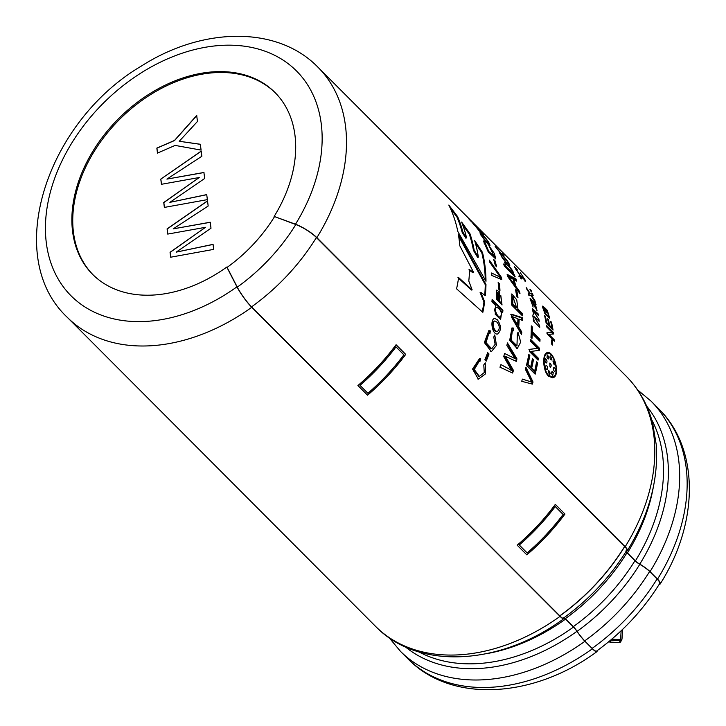 <?xml version="1.0" encoding="UTF-8"?>
<svg xmlns="http://www.w3.org/2000/svg" width="726" height="726" viewBox="0 0 726 726"><rect width="100%" height="100%" fill="white"/><g stroke="black" fill="none" stroke-linecap="round" stroke-linejoin="round"><path stroke-width="1.09" d="M611.165 639.706L610.965 640.187L620.294 640.677L620.594 639.67A1.606 1.261 -176.5 0 0 622.037 638.508L621.737 639.86A1.606 1.588 -151.3 0 1 620.294 640.677L619.278 642.546L609.813 642.102L619.142 642.601M619.06 642.528L619.278 642.546A1.606 1.588 -151.3 0 0 620.712 641.73L619.178 642.592M608.878 641.612A1.606 1.588 -151.3 0 0 609.949 642.056L610.965 640.187A1.606 1.588 -151.3 0 1 610.639 640.15M622.028 638.317A1.606 1.261 -176.5 0 1 622.037 638.508L622.59 629.397L622.028 638.317M621.919 638.998A1.606 1.588 -151.3 0 1 621.728 639.878L620.712 641.73M559.846 615.938A176.418 125.907 -44.9 0 0 624.732 546.56A14.003 3.095 31.7 0 1 626.819 550.335C610.212 576.979 589.058 599.603 563.34 618.207A14.003 2.178 54.3 0 1 559.846 615.938L559.791 615.83A176.255 125.789 135.1 0 0 624.614 546.524L624.732 546.56M227.111 267.377L237.275 287.142A17.224 2.686 54.3 0 0 251.541 306.871A176.418 125.907 -44.9 0 0 316.427 237.502A17.224 3.812 31.7 0 0 295.818 224.543L274.147 216.43A128.765 91.903 135.1 0 0 274.945 92.465A128.765 91.903 135.1 0 0 163.214 86.149A128.765 91.903 135.1 0 0 75.322 192.581A128.765 91.903 135.1 0 0 92.61 274.355A128.765 91.903 135.1 0 0 226.793 267.059L227.111 267.377A128.765 91.903 -44.9 0 0 274.464 216.747M555.417 504.461L564.964 514.044A176.418 125.907 -44.9 0 1 526.813 554.836L517.257 545.262A176.418 125.907 -44.9 0 0 555.417 504.461L555.308 504.407A176.255 125.789 135.1 0 1 517.184 545.172L517.257 545.262M396.16 344.814L405.716 354.397A176.418 125.907 -44.9 0 1 367.556 395.189L358 385.615A176.418 125.907 -44.9 0 0 396.16 344.814L396.051 344.759A176.255 125.789 135.1 0 1 357.927 385.524L358 385.615M497.383 319.83C501.403 325.747 501.457 330.484 497.555 334.024C492.355 335.085 489.551 319.631 494.587 318.378L497.383 319.83M482.236 234.398C486.756 239.108 489.342 242.756 489.996 245.361C488.897 246.386 479.387 233.654 480.013 232.61L482.236 234.398M226.793 267.059L236.948 286.824A17.869 2.786 -125.7 0 0 251.759 307.289L560.064 616.356A177.053 126.36 135.1 0 1 375.569 626.375L67.264 317.316C2.332 256.423 46.491 121.777 141.416 66.039C202.445 26.907 277.441 25.474 317.97 67.228A177.053 126.36 135.1 0 1 316.872 237.665L625.177 546.732A14.647 3.24 -148.3 0 1 627.364 550.671A14.647 3.24 -148.3 0 1 626.747 551.07A6.28 1.388 31.7 0 0 626.493 551.243A6.28 1.388 31.7 0 0 627.427 552.931L635.386 560.917A6.28 1.388 31.7 0 0 639.788 564.138A14.647 3.24 -148.3 0 1 650.051 571.661L657.529 579.148A17.869 3.948 -148.3 0 1 660.188 583.958A17.869 3.948 -148.3 0 1 659.081 584.521M532.476 293.758L530.397 293.721L526.232 287.623A177.053 126.36 135.1 0 1 526.922 289.456L529.871 293.849L528.374 293.74A177.053 126.36 135.1 0 1 528.955 295.654L531.033 295.591L535.361 302.252A177.053 126.36 135.1 0 0 534.781 300.346L531.55 295.455L533.165 295.582A177.053 126.36 135.1 0 0 532.476 293.758L530.397 293.721M532.158 301.172L537.068 310.719L535.352 304.285L536.06 304.738A177.053 126.36 135.1 0 0 535.606 303.114L530.071 298.386L533.129 307.062L531.114 300.392L532.158 301.163M537.449 314.494A176.255 125.789 -44.9 0 0 537.376 314.077L538.066 313.75A177.053 126.36 135.1 0 1 538.356 315.402L533.301 310.746L538.982 319.631A177.053 126.36 135.1 0 1 539.182 321.309L534 316.563L539.609 325.629A177.053 126.36 135.1 0 1 539.736 327.344L533.41 321.001A177.053 126.36 135.1 0 0 533.301 319.467L534.182 320.357C532.63 316.835 532.448 314.884 533.646 314.503L533.193 314.512M538.066 313.75L532.303 308.559L533.646 314.503L532.984 314.794M532.321 326.9A177.053 126.36 135.1 0 1 532.294 331.673L540.008 339.405A177.053 126.36 135.1 0 1 539.944 341.338L532.24 333.606A177.053 126.36 135.1 0 1 531.986 338.47L530.96 337.445A177.053 126.36 135.1 0 0 531.296 325.874L532.321 326.9L531.623 327.136A176.255 125.789 -44.9 0 1 531.595 331.891L532.294 331.673M533.011 382.021A177.053 126.36 135.1 0 1 532.376 384.108L521.685 381.295A177.053 126.36 135.1 0 0 522.43 379.108L531.741 382.112L525.406 369.362A177.053 126.36 135.1 0 0 525.96 367.292L533.011 382.021L532.349 382.039L525.715 368.218M536.578 361.838A177.053 126.36 135.1 0 1 534.635 371.14L531.659 368.146A177.053 126.36 135.1 0 0 533.428 359.778L532.412 358.753A177.053 126.36 135.1 0 1 530.633 367.129L527.956 364.434A177.053 126.36 135.1 0 0 529.835 355.486L528.809 354.46A177.053 126.36 135.1 0 1 526.441 365.423L535.171 374.171A177.053 126.36 135.1 0 0 537.603 362.864L536.578 361.838M531.505 351.357L539.345 350.34A177.053 126.36 135.1 0 0 539.527 348.317L530.797 339.559A177.053 126.36 135.1 0 1 530.624 341.447L537.485 348.326L529.653 349.351A177.053 126.36 135.1 0 1 529.336 351.393L538.066 360.15A177.053 126.36 135.1 0 0 538.365 358.236L531.505 351.357L530.815 351.484L537.676 358.363L538.365 358.236M495.804 305.655L495.241 314.285L500.631 319.386L501.748 311.445L502.728 312.425A177.053 126.36 135.1 0 0 502.909 310.338L492.119 299.529A177.053 126.36 135.1 0 1 491.929 301.771L495.804 305.655M500.777 295.282L501.466 302.488L499.651 301.671A177.053 126.36 135.1 0 0 499.706 291.952L496.575 290.146L496.339 299.012L502.029 304.974L500.777 295.282M498.163 282.478L499.497 283.821A177.053 126.36 135.1 0 1 499.96 290.445L498.626 289.102A177.053 126.36 135.1 0 0 498.163 282.478M489.306 260.099A177.053 126.36 135.1 0 1 489.805 262.304L500.441 277.323L491.602 272.994A177.053 126.36 135.1 0 1 491.874 275.463L501.811 279.646A177.053 126.36 135.1 0 0 501.421 277.359L489.306 260.099M493.635 259.409A177.053 126.36 135.1 0 1 495.304 265.462L496.638 266.796A177.053 126.36 135.1 0 0 494.969 260.743L493.635 259.409M488.852 245.57L494.306 256.559L488.779 251.486L484.578 241.404L483.416 240.987L488.208 251.831L495.722 258.91L494.415 253.555L488.852 245.57M473.742 223.381L472.798 222.474A177.053 126.36 135.1 0 0 471.247 220.876L473.742 223.381M317.97 67.228L626.275 376.286A177.053 126.36 135.1 0 1 625.177 546.732M470.693 220.332A177.053 126.36 135.1 0 1 471.247 220.876M551.56 339.931L552.413 340.784A177.053 126.36 135.1 0 1 552.604 345.095L551.751 344.233A177.053 126.36 135.1 0 0 551.56 339.931M546.487 325.529A177.053 126.36 135.1 0 1 546.687 326.918L552.141 332.381L547.331 332.735A177.053 126.36 135.1 0 1 547.449 334.259L554.383 341.211A177.053 126.36 135.1 0 0 554.274 339.786L548.82 334.323L553.639 333.96A177.053 126.36 135.1 0 0 553.43 332.481L546.487 325.529M547.595 318.778A177.053 126.36 135.1 0 1 548.802 324.622L546.678 322.489A177.053 126.36 135.1 0 0 545.371 316.246L544.564 315.429A177.053 126.36 135.1 0 1 546.106 323.097L553.049 330.049A177.053 126.36 135.1 0 0 551.442 322.144L550.626 321.328A177.053 126.36 135.1 0 1 551.987 327.807L549.618 325.439A177.053 126.36 135.1 0 0 548.411 319.594L547.595 318.778M529.862 289.13A177.053 126.36 135.1 0 1 530.579 290.817L531.804 292.052A177.053 126.36 135.1 0 0 531.087 290.355L529.862 289.13M521.223 278.648C523.573 280.608 518.001 272.903 519.353 276.007L521.722 278.929M519.172 275.354L519.353 276.007M514.453 266.823L517.021 269.4A177.053 126.36 135.1 0 1 517.329 269.863L515.859 268.665L520.206 275.408L524.916 279.682L520.324 272.713L525.733 280.944L519.898 275.372L514.752 267.286A177.053 126.36 135.1 0 0 514.453 266.823M544.672 307.697L547.241 310.274L549.736 318.278L544.818 313.469L542.376 306.136L543.275 306.39L545.253 313.251L548.947 316.681L547.232 311.091L545.925 309.784A177.053 126.36 135.1 0 1 546.887 312.734L546.07 311.926A177.053 126.36 135.1 0 0 544.672 307.697M503.59 264.028A177.053 126.36 135.1 0 1 504.361 266.015L515.151 276.833A177.053 126.36 135.1 0 0 514.371 274.845L503.59 264.028M508.236 264.845L509.879 265.217A177.053 126.36 135.1 0 0 508.745 263.157L506.675 262.776L501.067 255.57A177.053 126.36 135.1 0 1 502.192 257.63L506.176 262.839L504.615 262.513A177.053 126.36 135.1 0 1 505.605 264.718L507.728 264.908L513.545 272.849A177.053 126.36 135.1 0 0 512.574 270.662L508.236 264.845L507.583 265.299M496.484 248.238L500.722 253.247L499.406 252.73A177.053 126.36 135.1 0 1 500.622 254.781L502.383 255.243L508.59 262.885A177.053 126.36 135.1 0 0 507.392 260.852L502.764 255.253L504.134 255.842A177.053 126.36 135.1 0 0 502.782 253.946L501.103 253.274L495.132 246.341A177.053 126.36 135.1 0 1 496.484 248.238M473.597 223.799L469.722 219.914A177.053 126.36 135.1 0 0 468.488 218.462L479.278 229.271A177.053 126.36 135.1 0 1 480.421 230.632L483.552 234.925L478.77 230.36L473.561 223.817M515.877 278.793L507.129 274.355A177.053 126.36 135.1 0 1 507.764 276.651L519.997 293.685A177.053 126.36 135.1 0 0 519.507 291.389L515.841 286.362L515.151 286.716A176.255 125.789 -44.9 0 0 513.318 280.055L513.99 279.664L516.667 281.116A177.053 126.36 135.1 0 0 515.877 278.793L515.206 279.201L507.365 275.181M513.99 279.664A177.053 126.36 135.1 0 1 515.841 286.362M516.631 296.163L517.965 297.497A177.053 126.36 135.1 0 0 516.894 291.135L515.56 289.792A177.053 126.36 135.1 0 1 516.631 296.163M517.937 309.058L522.339 313.469A177.053 126.36 135.1 0 1 522.402 315.801L511.612 304.984L511.821 293.912L516.74 299.802L517.937 309.058L517.239 309.312L521.631 313.723L522.339 313.469M517.992 332.199L517.329 334.278L516.976 345.83L511.158 340.077L512.329 330.72L513.581 330.838L513.572 328.098L511.975 327.925L509.697 340.294L517.248 348.616L520.696 342.091L517.992 332.199M489.959 333.651L490.295 330.865L488.807 330.666L484.369 342.554L491.411 351.629L496.475 345.376L494.769 334.949L493.753 337.082L495.159 344.324L491.674 348.807L486.021 342.608L488.825 333.515L489.959 333.651M485.267 279.909A176.255 125.789 135.1 0 0 481.792 252.757L482.472 252.394L474.668 240.578A177.053 126.36 135.1 0 1 478.361 257.149L474.142 250.089A177.053 126.36 135.1 0 0 469.985 233.763L461.618 222.047A177.053 126.36 135.1 0 1 466.555 237.856L462.889 232.102L462.208 232.474L465.865 238.21L466.555 237.856M482.472 252.394A177.053 126.36 135.1 0 1 485.984 281.316L457.797 231.449A177.053 126.36 135.1 0 0 448.804 205.059L457.589 216.575A177.053 126.36 135.1 0 1 462.889 232.102M485.966 284.474A177.053 126.36 135.1 0 1 485.331 295.682L480.803 292.324L484.632 301.78A177.053 126.36 135.1 0 1 482.854 312.325L456.581 288.821A177.053 126.36 135.1 0 0 458.623 277.577L472.154 289.892L468.787 281.035A177.053 126.36 135.1 0 0 469.559 269.655L473.697 272.586L459.794 245.769A177.053 126.36 135.1 0 0 458.333 234.253L485.966 284.474L485.267 284.692L458.669 236.277M484.85 359.806L486.184 361.149A177.053 126.36 135.1 0 0 489.015 353.989L487.681 352.645A177.053 126.36 135.1 0 1 484.85 359.806M485.231 362.782L483.788 364.906L484.269 372.529L479.369 376.449L474.278 369.516L479.142 361.33L479.95 361.475L480.703 358.698L479.596 358.481L472.553 369.026L478.343 379.154L485.494 373.872L485.231 362.782M513.482 370.451A177.053 126.36 135.1 0 1 512.583 373.046L499.969 367.193A177.053 126.36 135.1 0 0 500.94 364.615L511.512 370.287L503.708 356.52A177.053 126.36 135.1 0 0 504.634 353.498L515.115 358.644L506.848 345.44A177.053 126.36 135.1 0 0 507.447 342.935L516.957 358.88A177.053 126.36 135.1 0 1 516.286 361.348L505.468 356.384L513.482 370.451L512.819 370.441L504.797 356.393L505.468 356.384M520.969 333.624A176.255 125.789 -44.9 0 0 521.105 332.245L521.794 332.081A177.053 126.36 135.1 0 1 521.531 334.641L511.358 316.817A177.053 126.36 135.1 0 0 511.503 314.213L522.43 317.689A177.053 126.36 135.1 0 1 522.421 320.384L519.126 319.186A177.053 126.36 135.1 0 1 518.718 326.827L518.019 326.999A176.255 125.789 -44.9 0 0 518.428 319.395L519.126 319.186M521.794 332.081L518.718 326.827M548.475 376.113C542.694 370.777 542.177 353.353 547.141 352.691C554.174 350.014 561.271 377.13 552.441 377.774L548.475 376.113M93.055 274.791A128.765 91.903 135.1 0 1 76.194 193.461A128.765 91.903 135.1 0 1 163.713 87.211A128.765 91.903 135.1 0 1 275.381 92.91M316.872 237.665A17.869 3.948 -148.3 0 0 295.5 224.225L274.147 216.43M597.09 650.723A17.869 2.786 -125.7 0 1 596.863 651.685A17.869 2.786 -125.7 0 1 592.407 648.772L584.938 641.285A14.647 2.278 -125.7 0 1 576.952 631.33A6.28 0.98 54.3 0 0 573.522 627.055L565.563 619.078A6.28 0.98 54.3 0 0 563.993 618.053A6.28 0.98 54.3 0 0 563.911 618.262A14.647 2.278 -125.7 0 1 563.721 618.733A14.647 2.278 -125.7 0 1 560.064 616.356M521.105 332.245L518.019 326.999M521.731 320.13A176.255 125.789 -44.9 0 0 521.731 317.915L522.43 317.689M521.731 317.915L510.805 314.412M512.547 316.69L511.848 316.881L516.903 325.157L517.602 324.976A177.053 126.36 -44.9 0 0 517.937 318.741L512.547 316.69L517.602 324.976M512.021 372.774A176.255 125.789 -44.9 0 0 512.819 370.441M515.696 361.076A176.255 125.789 -44.9 0 0 516.286 358.925L516.957 358.88M516.286 358.925L507.247 343.797M514.435 358.68L515.115 358.644M510.859 370.269L511.512 370.287M479.323 361.385L480.067 358.617L480.703 358.698M478.77 376.313L473.67 369.416L478.507 361.23M485.721 360.677A176.255 125.789 -44.9 0 0 488.371 353.952L489.015 353.989M487.518 353.099L488.371 353.952M316.4 237.547L624.614 546.524M625.939 550.907A6.924 1.534 -148.3 0 0 626.974 552.767L634.932 560.753A6.924 1.534 -148.3 0 0 639.788 564.311A14.003 3.095 31.7 0 1 649.607 571.498L657.075 578.985A17.224 3.812 31.7 0 1 659.635 583.622C643.118 610.139 622.073 632.645 596.491 651.158A17.224 2.686 54.3 0 1 592.189 648.354A176.418 125.907 -44.9 0 0 657.075 578.985M563.866 617.517A6.924 1.08 -125.7 0 1 565.345 618.661L573.313 626.638A6.924 1.08 -125.7 0 1 577.088 631.348A14.003 2.178 54.3 0 0 584.72 640.867L592.189 648.354M251.577 306.853L559.791 615.83M482.291 311.817A176.255 125.789 -44.9 0 0 483.943 301.916L480.104 292.487L480.803 292.324M484.696 295.21A176.255 125.789 -44.9 0 0 485.267 284.692M468.86 269.863L472.998 272.795L473.697 272.586M457.934 277.704L471.464 290.028L472.154 289.892M483.943 301.916L484.632 301.78M469.985 233.763L469.314 234.171A176.255 125.789 135.1 0 1 473.452 250.416L477.672 257.467L478.361 257.149M473.452 250.416L474.142 250.089M469.314 234.171L462.707 224.879M462.208 232.474A176.255 125.789 135.1 0 0 456.935 217.01L457.589 216.575M456.935 217.01L450.419 208.426M481.792 252.757L475.385 243.029M491.021 348.798L485.367 342.627L488.144 333.552M489.288 333.688L489.623 330.911L490.295 330.865M512.892 330.974L512.874 328.243L513.572 328.098M516.295 345.921L510.478 340.204L511.63 330.856M521.676 315.075A176.255 125.789 -44.9 0 0 521.631 313.723M512.166 296.898L512.111 304.167L515.977 308.042L516.676 307.797L512.874 296.616L512.81 303.922L516.676 307.797M512.111 304.167L512.81 303.922M517.103 296.625A176.255 125.789 -44.9 0 0 516.204 291.471L516.894 291.135M515.687 280.572A176.255 125.789 -44.9 0 0 515.206 279.201M518.908 292.151A176.255 125.789 -44.9 0 0 518.818 291.743L519.507 291.389M518.818 291.743L515.151 286.716M513.845 284.955L514.525 284.592A177.053 126.36 -44.9 0 0 513.028 279.129L508.581 276.67L514.525 284.592M508.009 276.987L508.581 276.67M476.483 226.675L481.955 233.001L476.483 226.675M500.096 253.746L500.722 253.247M502.138 255.752L502.764 255.253M502.746 255.262A176.255 125.789 -44.9 0 0 502.174 254.472L502.782 253.946M502.174 254.472L500.486 253.782L501.103 253.274M508.844 264.963A176.255 125.789 -44.9 0 0 508.109 263.638L508.745 263.157M508.109 263.638L506.031 263.239L506.675 262.776M505.523 263.293L506.176 262.839M504.289 265.825L513.709 275.272L514.371 274.845M546.723 310.592L547.241 310.274M543.239 308.196L542.603 306.799L543.275 306.39M545.244 309.358L545.77 309.884M520.17 277.114L521.286 278.276L520.17 277.114M530.534 290.727L531.087 290.355M547.849 319.885L548.411 319.594M546.079 322.907L548.112 324.949L548.802 324.622M546.061 322.78L546.678 322.489M544.818 316.536L545.371 316.246M550.889 322.435L551.442 322.144M552.141 329.141A176.255 125.789 -44.9 0 0 551.905 327.853M549.618 325.439L548.929 325.765L551.297 328.143L551.987 327.807M548.929 325.765A176.255 125.789 -44.9 0 0 548.72 324.658M546.66 326.7L552.731 332.789L553.43 332.481M546.633 333.016L552.141 332.381M553.602 340.43A176.255 125.789 -44.9 0 0 553.575 340.067L554.274 339.786M553.575 340.067L548.121 334.604L548.82 334.323M552.903 334.014A176.255 125.789 -44.9 0 0 552.731 332.789M551.878 344.36A176.255 125.789 -44.9 0 0 551.715 341.048L552.413 340.784M472.227 223.036L472.798 222.474M471.065 221.866L471.637 221.303A177.053 126.36 -44.9 0 0 470.149 219.778L471.637 221.303M485.14 244.054L483.933 241.867L484.578 241.404M494.088 260.933L494.969 260.743M495.604 265.761A176.255 125.789 -44.9 0 0 494.288 261.133M501.013 279.301A176.255 125.789 -44.9 0 0 500.731 277.686L489.741 262.032M500.731 277.686L501.421 277.359M499.751 277.641L500.441 277.323M499.207 289.692A176.255 125.789 -44.9 0 0 498.798 284.102L499.497 283.821M498.263 283.557L498.798 284.102M501.466 302.497L498.943 301.871L499.651 301.671M498.943 301.871A176.255 125.789 -44.9 0 0 499.007 292.197L499.706 291.952M497.165 292.487L496.457 292.714L497.864 300.664L498.562 300.455A177.053 126.36 -44.9 0 0 498.662 293.132L497.165 292.487L498.562 300.455M501.049 311.608L501.748 311.445M502.102 311.799A176.255 125.789 -44.9 0 0 502.21 310.519L502.909 310.338M492.056 300.337L502.21 310.519M498.826 308.45C501.612 311.654 502.093 314.458 500.268 316.881C497.818 317.924 493.39 309.031 496.575 307.27L498.826 308.45M500.268 316.881L499.579 317.017C497.147 318.061 492.691 309.203 495.876 307.434L496.575 307.252M538.656 350.431A176.255 125.789 -44.9 0 0 538.828 348.489L539.527 348.317M530.724 340.367L538.828 348.489M528.964 349.478L537.485 348.326M537.485 359.57A176.255 125.789 -44.9 0 0 537.676 358.363M536.46 362.51L537.603 362.864M531.659 368.146L530.978 368.218L533.964 371.204L534.635 371.14M530.978 368.218A176.255 125.789 -44.9 0 0 532.739 359.878L533.428 359.778M532.285 359.415L532.739 359.878M527.956 364.434L527.276 364.497L529.953 367.193L530.633 367.129M527.276 364.497A176.255 125.789 -44.9 0 0 529.145 355.595L529.835 355.486M528.682 355.132L529.145 355.595M534.635 373.645A176.255 125.789 -44.9 0 0 536.913 362.973M531.768 383.945A176.255 125.789 -44.9 0 0 532.349 382.039M531.078 382.121L531.741 382.112M531.595 331.891L539.3 339.614L540.008 339.405M531.341 337.826A176.255 125.789 -44.9 0 0 531.541 333.815L532.24 333.606M539.273 340.666A176.255 125.789 -44.9 0 0 539.3 339.614M538.356 320.475A176.255 125.789 -44.9 0 0 538.284 319.93L538.982 319.631M533.383 320.529L534.182 320.357M538.964 326.573A176.255 125.789 -44.9 0 0 538.91 325.901L539.609 325.629M532.312 305.909L532.938 305.592M535.18 304.375A176.255 125.789 -44.9 0 0 534.926 303.495L535.606 303.114M532.557 302.252L532.993 302.016C533.792 305.247 534.89 307.47 536.269 308.659L532.993 302.016M532.321 295.509A176.255 125.789 -44.9 0 0 531.813 294.175M529.2 294.248L529.871 293.849M534.318 300.618L534.781 300.346M483.307 236.059C486.238 239.063 487.981 241.459 488.534 243.264C488.026 244.036 481.256 235.723 481.565 234.652L483.307 236.059M496.983 322.162C499.815 325.874 499.987 328.951 497.501 331.401C494.333 332.281 491.048 322.271 494.805 320.992L496.983 322.162M497.501 331.401L496.829 331.473C493.68 332.354 490.359 322.398 494.116 321.101L494.805 320.992M548.62 375.378C543.202 370.396 542.694 354.125 547.368 353.517C553.956 351.03 560.499 376.313 552.323 376.93L548.62 375.378M552.304 376.939L547.93 375.478M550.226 373.273L548.747 370.396L548.13 371.167L549.437 374.507L550.226 373.273L549.537 373.382M551.379 373.581L552.785 375.442L553.285 372.592L552.05 371.285L551.379 373.581M546.642 369.498L547.213 369.407C547.867 367.41 547.495 366.067 546.088 365.369C545.117 367.547 545.489 368.899 547.213 369.407L546.914 369.543M545.607 359.388L546.306 359.234C544.654 358.916 544.509 360.123 545.87 362.837C547.195 362.809 547.34 361.602 546.306 359.234L545.535 358.871M545.87 362.837L546.379 362.973M547.014 357.727L548.266 359.025L548.738 356.765L547.277 354.923L547.014 357.727M551.234 359.379L551.932 359.198L550.39 355.903L549.836 357.092C550.372 359.778 551.079 360.477 551.932 359.198L551.442 359.942M552.913 360.949L554.21 364.942C554.991 362.809 554.555 361.475 552.913 360.949L553.139 360.822M554.065 371.059C555.735 371.376 555.88 370.178 554.51 367.456C553.203 367.492 553.058 368.69 554.065 371.059L554.836 371.422M553.811 367.61L554.51 367.456L553.992 367.329M549.963 366.966L549.773 363.1C551.315 364.234 551.597 365.595 550.598 367.193L549.963 366.966M527.23 553.003L519.262 545.017A176.418 125.907 -44.9 0 0 555.263 506.53L563.222 514.516A176.418 125.907 -44.9 0 1 527.23 553.003L519.281 545.008M367.973 393.356L360.005 385.37A176.418 125.907 -44.9 0 0 396.006 346.883L403.865 354.814A176.255 125.789 135.1 0 1 367.9 393.265L367.973 393.356A176.418 125.907 -44.9 0 0 403.965 354.869L396.006 346.883M555.245 506.557L563.122 514.462A176.255 125.789 135.1 0 1 527.158 552.913M360.023 385.361L367.9 393.265M167.751 234.081L167.089 228.871L207.518 200.857L208.171 206.021L173.233 228.862L210.231 222.22L210.994 228.227L176.182 252.14L213.036 244.353L213.68 249.39L170.683 257.204L170.056 252.267L205.549 227.302L167.751 234.081M157.478 153.077L156.843 148.095L174.503 140.445L196.692 115.479L197.454 121.469L179.231 141.28L200.34 144.256L201.084 150.091L175.138 145.418L157.478 153.077M160.782 179.113L201.211 151.099L201.864 156.262L166.916 179.104L203.915 172.461L204.678 178.469L169.866 202.354L206.728 194.595L207.364 199.632L164.366 207.418L163.749 202.509L199.242 177.516L161.435 184.295L160.782 179.113L201.293 151.18M157.56 153.159L156.925 148.177L174.585 140.517L196.773 115.561M179.231 141.28L200.421 144.338M167.833 234.162L167.171 228.953L207.6 200.939M170.764 257.285L170.138 252.349L205.549 227.302M176.182 252.14L213.117 244.435M173.233 228.862L210.313 222.301M161.517 184.377L160.863 179.195M164.448 207.5L163.831 202.59L199.242 177.516M169.866 202.354L206.81 194.677M166.916 179.104L203.997 172.543M611.755 639.207L620.594 639.67L621.138 630.785M251.759 307.289A177.053 126.36 135.1 0 1 67.264 317.316M236.948 286.824A159.194 113.61 135.1 0 1 45.62 235.179A159.194 113.61 135.1 0 1 223.209 45.293A159.194 113.61 135.1 0 1 295.5 224.225M565.563 619.078A168.205 120.044 135.1 0 1 486.892 653.6M653.218 487.672A168.205 120.044 135.1 0 1 627.427 552.931M573.522 627.055A168.205 120.044 135.1 0 1 419.02 651.948M651.739 419.8A168.205 120.044 135.1 0 1 635.386 560.917M576.952 631.33A170.864 121.941 135.1 0 1 405.407 646.893M646.712 406.179A170.864 121.941 135.1 0 1 639.788 564.138M584.938 641.285A177.053 126.36 135.1 0 1 400.443 651.313L389.136 637.718M637.573 389.88L651.149 401.224A177.053 126.36 135.1 0 1 650.051 571.661M592.407 648.772A177.053 126.36 135.1 0 1 407.912 658.8L400.443 651.313M651.149 401.224L658.618 408.711A177.053 126.36 135.1 0 1 657.529 579.148M552.595 372.719L553.285 372.592M548.048 356.938L548.738 356.765M237.275 287.142A159.194 113.61 -44.9 0 0 295.818 224.543M565.345 618.661A167.561 119.581 -44.9 0 0 626.974 552.767M573.313 626.638A167.561 119.581 -44.9 0 0 634.932 560.753M577.088 631.348A170.492 121.678 -44.9 0 0 639.788 564.311M584.72 640.867A176.418 125.907 -44.9 0 0 649.607 571.498M608.815 641.666L609.849 642.111M563.721 618.733C500.504 665.452 418.24 670.652 375.569 626.375M626.275 376.286C638.944 389.1 647.71 404.609 652.583 422.831L656.313 445.038C658.527 480.195 648.881 515.406 627.364 550.671M596.863 651.685C533.828 698.285 451.254 703.648 407.912 658.8M658.618 408.711C699.955 449.049 698.711 523.264 660.188 583.958M477.772 378.945L478.361 379.09M478.779 376.277L479.369 376.413M478.516 361.185L479.151 361.276M488.144 333.47L488.816 333.434M490.767 351.575L491.411 351.602M516.576 348.698L517.248 348.616M516.304 345.939L516.985 345.848M511.621 330.775L512.32 330.639M512.175 296.907L512.874 296.616M481.973 233.019L481.365 233.545M474.795 225.133L474.196 225.668M548.293 317.099L548.965 316.727M542.54 307.96L543.211 307.561M525.08 281.398L525.715 280.926M524.326 280.227L524.962 279.746M515.206 269.128L515.832 268.629M519.58 275.962L518.936 276.425M521.295 278.303L520.651 278.757M473.461 224.243L474.033 223.681M493.662 256.995L494.324 256.587M484.197 243.682L484.85 243.237M532.548 310.946L533.247 310.628M533.292 316.854L533.991 316.554M530.434 300.755L531.114 300.382M488.544 243.283L487.908 243.755M481.556 234.634L480.921 235.133M547.368 353.508L546.66 353.698"/></g></svg>
